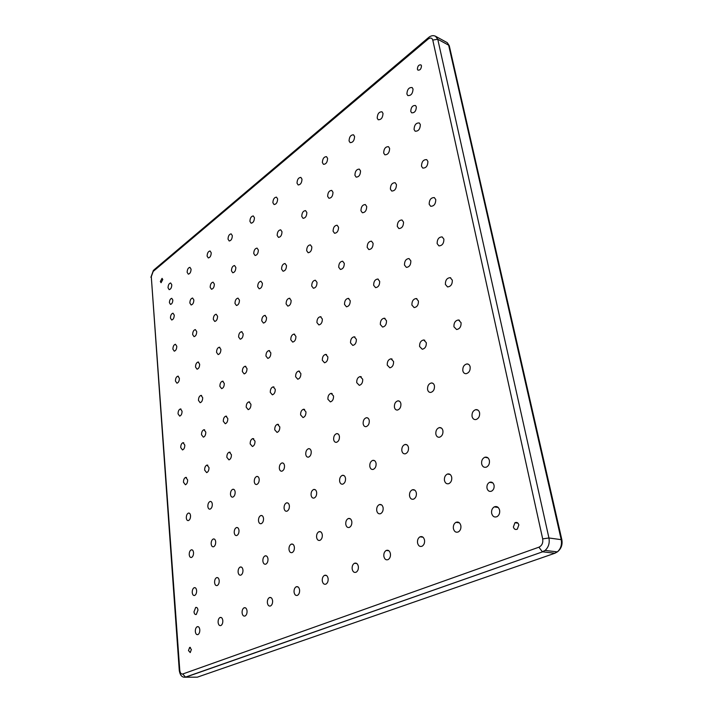 <?xml version="1.0" encoding="UTF-8"?>
<svg xmlns="http://www.w3.org/2000/svg" width="713" height="713" viewBox="0 0 713 713"><rect width="100%" height="100%" fill="white"/><g stroke="black" fill="none" stroke-linecap="round" stroke-linejoin="round"><path stroke-width="1.07" d="M193.998 611.799L195.692 607.449C196.922 607.146 197.679 608.029 197.973 610.123L196.289 614.472C195.05 614.784 194.292 613.893 193.998 611.799M169.418 302.704C169.516 300.173 170.3 298.711 171.753 298.319L172.822 300.004C172.724 302.535 171.949 303.996 170.496 304.398L169.418 302.704M410.759 111.371C411.009 107.217 412.586 105.274 415.501 105.524L416.347 106.932C416.107 111.068 414.538 113.019 411.633 112.806L410.759 111.371M486.997 488.227C486.658 485.464 487.523 483.485 489.59 482.309C491.792 481.64 493.28 482.621 494.056 485.25C494.403 487.977 493.565 489.947 491.56 491.159C489.305 491.881 487.79 490.909 486.997 488.227M162.769 279.532L162.047 278.355L160.345 281.528L161.076 282.713L162.769 279.532M191.396 649.445L189.649 647.413L188.482 650.55L190.237 652.582L191.396 649.445M518.841 524.911C518.101 522.647 516.8 521.925 514.938 522.745L513.378 526.987C514.126 529.269 515.446 529.991 517.326 529.126L518.841 524.911M421.481 65.801L420.964 64.892C418.807 64.625 417.613 66.059 417.381 69.197L417.907 70.124C420.064 70.373 421.258 68.929 421.481 65.801M499.608 510.178C498.637 507.023 496.854 505.927 494.252 506.881C492.13 508.271 491.266 510.428 491.649 513.351C492.638 516.568 494.457 517.656 497.121 516.613C499.171 515.196 500.009 513.048 499.608 510.178M460.848 525.641C459.983 522.584 458.334 521.488 455.919 522.344C453.905 523.645 453.058 525.731 453.397 528.609C454.27 531.711 455.946 532.807 458.414 531.88C460.384 530.552 461.195 528.467 460.848 525.641M424.529 540.124C423.754 537.165 422.23 536.069 419.975 536.836C418.059 538.065 417.248 540.089 417.542 542.914C418.326 545.908 419.868 547.005 422.158 546.185C424.039 544.928 424.832 542.914 424.529 540.124M390.43 553.725C389.726 550.855 388.318 549.759 386.214 550.454C384.387 551.612 383.612 553.582 383.861 556.345C384.565 559.25 385.991 560.338 388.13 559.598C389.922 558.422 390.688 556.461 390.43 553.725M358.354 566.514C357.721 563.725 356.411 562.646 354.432 563.279C352.703 564.375 351.946 566.274 352.169 568.983C352.801 571.808 354.12 572.887 356.135 572.218C357.837 571.104 358.577 569.197 358.354 566.514M328.123 578.573C327.552 575.854 326.331 574.785 324.468 575.364C322.829 576.407 322.098 578.252 322.285 580.899C322.855 583.653 324.085 584.722 325.975 584.107C327.597 583.047 328.31 581.202 328.123 578.573M299.585 589.954C299.068 587.307 297.927 586.246 296.18 586.772C294.621 587.77 293.916 589.562 294.068 592.155C294.585 594.829 295.735 595.89 297.508 595.337C299.05 594.33 299.745 592.53 299.585 589.954M272.598 600.72C272.134 598.136 271.074 597.084 269.416 597.574C267.928 598.519 267.25 600.257 267.375 602.797C267.847 605.408 268.917 606.46 270.592 605.943C272.063 604.989 272.731 603.243 272.598 600.72M247.046 610.907C246.627 608.385 245.629 607.351 244.06 607.797C242.652 608.697 241.992 610.399 242.099 612.886C242.518 615.426 243.525 616.46 245.103 615.996C246.511 615.078 247.153 613.385 247.046 610.907M222.812 620.577C222.429 618.109 221.493 617.084 220.014 617.503C218.668 618.358 218.035 620.007 218.116 622.449C218.499 624.927 219.435 625.961 220.932 625.524C222.278 624.65 222.902 623.002 222.812 620.577M199.8 629.748C199.453 627.342 198.571 626.326 197.171 626.718C195.888 627.538 195.273 629.151 195.335 631.531C195.683 633.955 196.565 634.971 197.982 634.57C199.257 633.741 199.863 632.128 199.8 629.748M489.394 460.5C488.628 457.808 487.104 456.73 484.831 457.256C482.362 458.486 481.311 460.705 481.667 463.931C482.443 466.685 484.002 467.755 486.337 467.158C488.744 465.892 489.76 463.664 489.394 460.5M451.712 477.247C451.008 474.6 449.573 473.53 447.425 474.038C445.144 475.206 444.154 477.353 444.457 480.464C445.17 483.164 446.632 484.225 448.825 483.664C451.062 482.451 452.024 480.312 451.712 477.247M416.356 492.95C415.706 490.357 414.369 489.296 412.346 489.786C410.216 490.9 409.28 492.968 409.547 495.981C410.198 498.619 411.553 499.679 413.62 499.145C415.715 497.995 416.624 495.936 416.356 492.95M383.122 507.718C382.524 505.169 381.277 504.127 379.361 504.581C377.364 505.651 376.482 507.647 376.714 510.57C377.302 513.155 378.576 514.198 380.519 513.708C382.489 512.611 383.353 510.615 383.122 507.718M351.821 521.631C351.277 519.126 350.101 518.093 348.3 518.529C346.429 519.545 345.582 521.47 345.778 524.313C346.322 526.845 347.507 527.878 349.343 527.415C351.197 526.381 352.017 524.447 351.821 521.631M322.294 534.75C321.804 532.299 320.698 531.274 318.987 531.684C317.223 532.656 316.429 534.527 316.59 537.29C317.08 539.768 318.194 540.793 319.932 540.356C321.679 539.367 322.463 537.495 322.294 534.75M294.389 547.147C293.943 544.741 292.909 543.734 291.287 544.117C289.621 545.044 288.863 546.853 288.997 549.545C289.442 551.978 290.494 552.994 292.134 552.584C293.783 551.639 294.531 549.821 294.389 547.147M267.981 558.885C267.571 556.523 266.6 555.525 265.067 555.882C263.489 556.773 262.758 558.529 262.874 561.158C263.284 563.537 264.265 564.536 265.815 564.161C267.375 563.252 268.097 561.496 267.981 558.885M242.955 570.008C242.58 567.691 241.662 566.701 240.21 567.04C238.721 567.896 238.017 569.598 238.106 572.156C238.481 574.491 239.399 575.48 240.878 575.124C242.358 574.259 243.044 572.548 242.955 570.008M219.203 580.56C218.855 578.288 217.991 577.316 216.609 577.628C215.201 578.448 214.524 580.115 214.595 582.61C214.934 584.901 215.798 585.872 217.198 585.542C218.606 584.713 219.274 583.047 219.203 580.56M196.619 590.596C196.307 588.368 195.496 587.396 194.177 587.699C192.84 588.483 192.189 590.097 192.243 592.539C192.546 594.785 193.366 595.756 194.694 595.444C196.03 594.642 196.672 593.029 196.619 590.596M479.582 412.765C478.976 410.483 477.701 409.449 475.767 409.645C472.995 410.652 471.765 412.916 472.059 416.437C472.683 418.763 473.985 419.805 475.981 419.556C478.699 418.495 479.902 416.232 479.582 412.765M442.916 430.688C442.345 428.406 441.124 427.381 439.261 427.613C436.73 428.611 435.598 430.786 435.857 434.137C436.436 436.463 437.684 437.488 439.6 437.212C442.087 436.169 443.192 433.994 442.916 430.688M408.478 447.523C407.943 445.242 406.784 444.235 404.993 444.484C402.667 445.465 401.615 447.559 401.838 450.768C402.382 453.076 403.567 454.092 405.394 453.798C407.684 452.782 408.718 450.696 408.478 447.523M376.072 463.361C375.573 461.106 374.468 460.108 372.756 460.366C370.6 461.32 369.619 463.343 369.815 466.418C370.314 468.717 371.437 469.715 373.184 469.421C375.314 468.432 376.277 466.418 376.072 463.361M345.52 478.298C345.056 476.061 344.005 475.072 342.374 475.339C340.368 476.266 339.45 478.209 339.611 481.186C340.074 483.45 341.135 484.439 342.801 484.145C344.78 483.2 345.689 481.248 345.52 478.298M316.661 492.407C316.233 490.196 315.244 489.216 313.684 489.483C311.813 490.375 310.948 492.255 311.082 495.134C311.51 497.371 312.508 498.342 314.094 498.057C315.948 497.148 316.804 495.259 316.661 492.407M289.371 505.749C288.979 503.565 288.034 502.603 286.555 502.861C284.799 503.717 283.979 505.544 284.086 508.324C284.478 510.535 285.423 511.497 286.929 511.221C288.676 510.339 289.487 508.521 289.371 505.749M263.516 518.387C263.159 516.23 262.268 515.276 260.851 515.526C259.202 516.364 258.418 518.128 258.507 520.829C258.864 523.003 259.764 523.957 261.199 523.69C262.839 522.843 263.614 521.078 263.516 518.387M238.989 530.374C238.659 528.253 237.821 527.308 236.466 527.549C234.916 528.351 234.167 530.071 234.238 532.7C234.568 534.839 235.415 535.784 236.778 535.525C238.329 534.705 239.069 532.994 238.989 530.374M215.691 541.764C215.388 539.67 214.595 538.743 213.312 538.975C211.832 539.75 211.119 541.417 211.173 543.974C211.476 546.078 212.278 547.014 213.579 546.764C215.041 545.98 215.745 544.313 215.691 541.764M193.535 552.593C193.259 550.534 192.501 549.616 191.271 549.839C189.881 550.588 189.195 552.201 189.23 554.696C189.506 556.773 190.264 557.691 191.512 557.459C192.893 556.701 193.571 555.079 193.535 552.593M470.152 366.856C469.662 364.94 468.619 363.96 466.997 363.924C463.994 364.691 462.603 366.963 462.826 370.751C463.316 372.721 464.395 373.701 466.07 373.701C469.029 372.881 470.393 370.6 470.152 366.856M434.458 385.858C433.985 383.897 432.96 382.926 431.356 382.952C428.629 383.763 427.372 385.956 427.577 389.521C428.05 391.526 429.101 392.498 430.75 392.435C433.433 391.58 434.672 389.387 434.458 385.858M400.893 403.727C400.448 401.74 399.44 400.786 397.881 400.849C395.394 401.686 394.236 403.79 394.414 407.176C394.859 409.191 395.884 410.153 397.48 410.055C399.948 409.191 401.08 407.078 400.893 403.727M369.272 420.563C368.844 418.567 367.881 417.613 366.366 417.72C364.076 418.549 363.006 420.581 363.158 423.807C363.585 425.839 364.566 426.784 366.108 426.659C368.38 425.795 369.432 423.763 369.272 420.563M339.424 436.445C339.031 434.449 338.105 433.513 336.643 433.638C334.522 434.458 333.524 436.418 333.657 439.52C334.049 441.543 334.994 442.479 336.483 442.327C338.586 441.481 339.566 439.52 339.424 436.445M311.216 451.463C310.85 449.475 309.959 448.548 308.551 448.682C306.581 449.493 305.654 451.391 305.761 454.368C306.127 456.382 307.027 457.309 308.453 457.149C310.413 456.32 311.331 454.422 311.216 451.463M284.505 465.678C284.166 463.7 283.319 462.79 281.974 462.933C280.129 463.726 279.255 465.553 279.336 468.432C279.674 470.428 280.53 471.346 281.902 471.186C283.738 470.375 284.603 468.539 284.505 465.678M259.184 479.163C258.872 477.193 258.061 476.293 256.769 476.444C255.04 477.211 254.211 478.984 254.283 481.774C254.594 483.753 255.414 484.662 256.725 484.492C258.436 483.708 259.265 481.926 259.184 479.163M235.147 491.952C234.853 490.009 234.087 489.118 232.848 489.27C231.226 490.018 230.433 491.738 230.486 494.439C230.771 496.4 231.547 497.3 232.812 497.13C234.425 496.364 235.201 494.644 235.147 491.952M212.296 504.118C212.028 502.193 211.298 501.31 210.103 501.471C208.57 502.193 207.822 503.868 207.857 506.48C208.125 508.422 208.864 509.314 210.068 509.144C211.592 508.405 212.331 506.729 212.296 504.118M190.54 515.704C190.291 513.797 189.596 512.923 188.455 513.075C187.011 513.779 186.298 515.41 186.316 517.95C186.556 519.866 187.261 520.748 188.419 520.579C189.854 519.866 190.558 518.244 190.54 515.704M461.07 322.686L458.486 319.968C455.313 320.494 453.798 322.757 453.94 326.786L456.596 329.522C459.733 328.943 461.231 326.661 461.07 322.686M426.303 342.668L423.7 339.958C420.822 340.573 419.458 342.766 419.601 346.527L422.265 349.254C425.108 348.595 426.454 346.393 426.303 342.668M393.567 361.491L390.991 358.791C388.371 359.459 387.123 361.571 387.248 365.118L389.886 367.828C392.48 367.115 393.701 365.003 393.567 361.491M362.703 379.236L360.172 376.553C357.774 377.257 356.625 379.289 356.732 382.658L359.307 385.35C361.687 384.61 362.819 382.578 362.703 379.236M333.541 395.991L331.082 393.344C328.871 394.057 327.811 396.027 327.9 399.235L330.386 401.9C332.588 401.161 333.639 399.191 333.541 395.991M305.948 411.856L303.578 409.226C301.519 409.948 300.529 411.847 300.61 414.921L303.007 417.56C305.048 416.82 306.029 414.921 305.948 411.856M279.799 426.882L277.517 424.28C275.61 424.993 274.683 426.837 274.737 429.796L277.045 432.408C278.952 431.677 279.87 429.832 279.799 426.882M254.996 441.142L252.803 438.575C251.012 439.27 250.138 441.053 250.183 443.914L252.402 446.498C254.176 445.777 255.04 443.994 254.996 441.142M231.422 454.698L229.319 452.149C227.643 452.835 226.823 454.564 226.85 457.327L228.962 459.885C230.638 459.181 231.449 457.452 231.422 454.698M208.998 467.585L206.984 465.063C205.406 465.741 204.622 467.416 204.64 470.09L206.663 472.621C208.232 471.935 209.007 470.259 208.998 467.585M187.635 479.867L185.71 477.371C184.221 478.031 183.482 479.662 183.482 482.255L185.416 484.76C186.895 484.091 187.635 482.46 187.635 479.867M452.318 280.147L450.206 277.669C446.935 277.963 445.322 280.218 445.384 284.425L447.559 286.929C450.803 286.581 452.39 284.318 452.318 280.147M418.433 301.038L416.258 298.524C413.282 298.961 411.829 301.136 411.9 305.066L414.137 307.588C417.087 307.116 418.513 304.923 418.433 301.038M386.499 320.716L384.298 318.203C381.589 318.729 380.27 320.832 380.332 324.522L382.587 327.053C385.278 326.492 386.58 324.379 386.499 320.716M356.357 339.299L354.165 336.794C351.678 337.374 350.466 339.406 350.529 342.9L352.757 345.413C355.226 344.807 356.42 342.775 356.357 339.299M327.846 356.874L325.689 354.388C323.399 354.994 322.276 356.955 322.329 360.279L324.522 362.783C326.795 362.151 327.909 360.181 327.846 356.874M300.85 373.523L298.747 371.045C296.626 371.669 295.583 373.567 295.619 376.74L297.758 379.227C299.861 378.576 300.895 376.678 300.85 373.523M275.245 389.307L273.195 386.847C271.225 387.48 270.254 389.316 270.28 392.364L272.348 394.833C274.309 394.173 275.28 392.328 275.245 389.307M250.931 404.289L248.953 401.856C247.108 402.488 246.199 404.271 246.208 407.203L248.213 409.645C250.04 408.995 250.949 407.212 250.931 404.289M227.803 418.549L225.896 416.125C224.176 416.766 223.312 418.486 223.312 421.312L225.246 423.736C226.957 423.094 227.812 421.356 227.803 418.549M205.79 432.114L203.954 429.725C202.332 430.349 201.521 432.025 201.512 434.752L203.365 437.158C204.979 436.516 205.781 434.841 205.79 432.114M184.801 445.055L183.036 442.675C181.512 443.299 180.746 444.93 180.728 447.568L182.501 449.948C184.025 449.324 184.792 447.693 184.801 445.055M443.896 239.149L442.158 236.903C438.834 237.01 437.158 239.238 437.131 243.596L438.923 245.878C442.22 245.718 443.878 243.472 443.896 239.149M410.848 260.86L409.021 258.561C405.991 258.837 404.476 261.003 404.476 265.058L406.357 267.375C409.36 267.063 410.857 264.888 410.848 260.86M379.681 281.35L377.792 279.024C375.029 279.407 373.648 281.501 373.657 285.307L375.582 287.651C378.327 287.232 379.699 285.129 379.681 281.35M350.217 300.708L348.318 298.373C345.778 298.827 344.513 300.859 344.522 304.451L346.456 306.804C348.987 306.314 350.235 304.282 350.217 300.708M322.338 319.023L320.449 316.697C318.105 317.205 316.937 319.166 316.937 322.57L318.863 324.923C321.198 324.388 322.356 322.419 322.338 319.023M295.913 336.393L294.041 334.067C291.875 334.611 290.788 336.5 290.788 339.762L292.686 342.097C294.843 341.536 295.922 339.629 295.913 336.393M270.824 352.873L268.997 350.564C266.974 351.126 265.967 352.962 265.958 356.072L267.812 358.398C269.826 357.819 270.824 355.983 270.824 352.873M246.983 368.541L245.201 366.241C243.32 366.812 242.367 368.594 242.358 371.589L244.158 373.897C246.038 373.309 246.974 371.526 246.983 368.541M224.292 383.451L222.563 381.161C220.798 381.74 219.907 383.469 219.889 386.348L221.636 388.647C223.392 388.059 224.274 386.321 224.292 383.451M202.679 397.658L201.004 395.385C199.346 395.965 198.508 397.64 198.472 400.421L200.166 402.702C201.815 402.114 202.652 400.43 202.679 397.658M182.056 411.205L180.434 408.95C178.883 409.529 178.081 411.16 178.045 413.843L179.676 416.107C181.227 415.527 182.02 413.888 182.056 411.205M435.768 199.613L434.324 197.59C431 197.546 429.279 199.756 429.164 204.212L430.661 206.28C433.967 206.271 435.67 204.052 435.768 199.613M403.531 222.082L401.98 219.987C398.932 220.121 397.373 222.26 397.301 226.422L398.888 228.552C401.918 228.374 403.469 226.217 403.531 222.082M373.086 243.302L371.473 241.163C368.674 241.422 367.248 243.498 367.195 247.402L368.844 249.568C371.633 249.274 373.042 247.188 373.086 243.302M344.29 263.373L342.641 261.208C340.065 261.555 338.755 263.569 338.711 267.259L340.395 269.443C342.953 269.059 344.254 267.036 344.29 263.373M317.009 282.384L315.342 280.209C312.962 280.619 311.759 282.58 311.724 286.065L313.408 288.257C315.779 287.82 316.982 285.86 317.009 282.384M291.127 300.423L289.469 298.239C287.268 298.702 286.145 300.592 286.109 303.916L287.785 306.109C289.986 305.627 291.1 303.738 291.127 300.423M266.537 317.552L264.906 315.378C262.856 315.868 261.805 317.704 261.769 320.877L263.427 323.069C265.468 322.561 266.51 320.725 266.537 317.552M243.16 333.853L241.547 331.679C239.639 332.187 238.659 333.969 238.614 337.017L240.236 339.201C242.144 338.675 243.115 336.892 243.16 333.853M220.887 349.37L219.319 347.213C217.527 347.73 216.609 349.459 216.556 352.391L218.142 354.566C219.925 354.022 220.843 352.293 220.887 349.37M199.649 364.174L198.125 362.017C196.44 362.552 195.576 364.227 195.522 367.052L197.064 369.209C198.74 368.666 199.604 366.99 199.649 364.174M179.382 378.3L177.902 376.161C176.316 376.687 175.496 378.318 175.443 381.045L176.94 383.193C178.508 382.649 179.328 381.018 179.382 378.3M427.925 161.468L426.713 159.641C423.415 159.48 421.668 161.664 421.481 166.209L422.738 168.063C426.026 168.188 427.755 165.986 427.925 161.468M396.455 184.622L395.145 182.715C392.105 182.733 390.51 184.863 390.376 189.105L391.722 191.039C394.752 190.986 396.33 188.847 396.455 184.622M366.705 206.52L365.323 204.551C362.516 204.702 361.063 206.77 360.956 210.754L362.373 212.741C365.163 212.554 366.607 210.478 366.705 206.52M338.541 227.242L337.115 225.237C334.522 225.495 333.185 227.5 333.087 231.253L334.557 233.276C337.133 232.991 338.461 230.985 338.541 227.242M311.839 246.894L310.387 244.862C307.98 245.201 306.742 247.144 306.67 250.7L308.15 252.741C310.538 252.384 311.768 250.441 311.839 246.894M286.492 265.548L285.022 263.507C282.794 263.899 281.644 265.78 281.573 269.166L283.061 271.225C285.28 270.815 286.421 268.926 286.492 265.548M262.384 283.284L260.922 281.243C258.846 281.671 257.776 283.498 257.705 286.733L259.184 288.792C261.252 288.346 262.322 286.51 262.384 283.284M239.443 300.173L237.999 298.123C236.056 298.578 235.058 300.351 234.987 303.453L236.449 305.512C238.374 305.039 239.372 303.266 239.443 300.173M217.572 316.26L216.155 314.219C214.337 314.691 213.392 316.412 213.321 319.388L214.756 321.447C216.565 320.957 217.501 319.237 217.572 316.26M196.708 331.616L195.317 329.575C193.615 330.066 192.733 331.741 192.653 334.602L194.061 336.652C195.754 336.153 196.636 334.477 196.708 331.616M176.788 346.277L175.425 344.254C173.829 344.744 172.983 346.366 172.903 349.138L174.275 351.17C175.87 350.671 176.708 349.04 176.788 346.277M420.349 124.632L419.324 122.984C416.071 122.734 414.315 124.909 414.066 129.499L415.126 131.183C418.371 131.388 420.109 129.205 420.349 124.632M389.619 148.42L388.496 146.682C385.483 146.611 383.87 148.723 383.674 153.019L384.833 154.792C387.836 154.819 389.432 152.698 389.619 148.42M360.537 170.933L359.343 169.124C356.553 169.195 355.074 171.254 354.914 175.282L356.135 177.118C358.915 177.011 360.386 174.952 360.537 170.933M332.989 192.26L331.732 190.407C329.148 190.585 327.784 192.581 327.65 196.387L328.925 198.259C331.5 198.054 332.855 196.057 332.989 192.26M306.84 212.501L305.556 210.611C303.15 210.87 301.884 212.813 301.768 216.422L303.07 218.321C305.467 218.044 306.724 216.101 306.84 212.501M281.991 231.734L280.69 229.827C278.453 230.147 277.277 232.028 277.17 235.459L278.489 237.384C280.717 237.046 281.885 235.156 281.991 231.734M258.347 250.031L257.045 248.106C254.96 248.481 253.864 250.299 253.757 253.578L255.085 255.512C257.161 255.129 258.249 253.302 258.347 250.031M235.834 267.455L234.532 265.53C232.581 265.931 231.556 267.705 231.458 270.842L232.768 272.785C234.711 272.366 235.736 270.592 235.834 267.455M214.355 284.086L213.071 282.152C211.244 282.58 210.282 284.3 210.175 287.312L211.476 289.255C213.303 288.818 214.256 287.089 214.355 284.086M193.847 299.95L192.581 298.025C190.87 298.471 189.961 300.137 189.863 303.043L191.137 304.977C192.849 304.522 193.758 302.847 193.847 299.95M174.257 315.119L173.009 313.194C171.396 313.649 170.541 315.28 170.443 318.078L171.69 320.003C173.304 319.54 174.159 317.918 174.257 315.119M413.032 89.045L412.159 87.556C408.959 87.253 407.203 89.41 406.891 94.027L407.8 95.551C410.991 95.818 412.738 93.653 413.032 89.045M383.006 113.412L382.043 111.825C379.066 111.691 377.453 113.795 377.195 118.126L378.193 119.739C381.161 119.837 382.765 117.725 383.006 113.412M354.566 136.486L353.532 134.819C350.76 134.828 349.272 136.869 349.058 140.951L350.128 142.636C352.89 142.6 354.37 140.55 354.566 136.486M327.597 158.366L326.501 156.655C323.934 156.771 322.552 158.758 322.374 162.609L323.488 164.338C326.055 164.204 327.427 162.208 327.597 158.366M301.982 179.15L300.85 177.403C298.453 177.599 297.178 179.524 297.018 183.179L298.168 184.952C300.556 184.729 301.831 182.795 301.982 179.15M277.624 198.918L276.466 197.136C274.229 197.403 273.043 199.275 272.892 202.75L274.068 204.542C276.296 204.266 277.482 202.385 277.624 198.918M254.434 217.732L253.267 215.932C251.172 216.253 250.058 218.071 249.924 221.387L251.11 223.196C253.195 222.866 254.3 221.048 254.434 217.732M232.322 235.673L231.155 233.864C229.194 234.212 228.151 235.985 228.026 239.158L229.212 240.985C231.164 240.611 232.197 238.846 232.322 235.673M211.226 252.794L210.059 250.976C208.223 251.359 207.242 253.07 207.118 256.119L208.294 257.946C210.13 257.553 211.101 255.833 211.226 252.794M191.066 269.149L189.916 267.322C188.187 267.731 187.269 269.398 187.145 272.33L188.312 274.157C190.032 273.747 190.95 272.072 191.066 269.149M171.788 284.79L170.657 282.963C169.034 283.382 168.161 285.004 168.036 287.829L169.186 289.665C170.808 289.237 171.673 287.606 171.788 284.79M556.684 551.8L554.91 553.243L542.62 551.817L185.594 677.207L197.296 677.181L554.91 553.243L557.361 551.88C560.81 548.778 562.085 544.679 561.193 539.572L448.646 45.177L437.764 39.26L548.939 537.985L561.853 539.741L449.261 45.685L447.274 42.673L445.955 41.951M182.724 673.999L538.912 547.192C541.978 545.677 543.235 542.914 542.691 538.885L432.773 40.062C431.989 37.753 430.429 37.441 428.085 39.126L153.179 271.439L151.29 276.706L179.765 670.14C180.131 672.983 181.12 674.266 182.724 673.999L185.594 677.207L183.901 677.19M542.691 538.885L548.939 537.985C549.83 543.146 548.538 547.299 545.071 550.445L542.62 551.817L185.309 677.19C182.091 677.546 180.086 675.345 179.284 670.559L179.765 670.14M435.42 36.131L437.764 39.26L432.773 40.062M195.638 677.19L197.296 677.181M428.13 37.896L154.044 269.808L153.179 271.439M151.29 276.706L179.275 670.416M449.235 47.762L449.261 45.685L447.274 42.673L436.401 36.737C433.869 35.115 431.285 35.356 428.665 37.441L428.085 39.126M538.912 547.192L542.326 551.764L545.071 550.445L557.361 551.88C561.184 548.85 562.691 544.803 561.853 539.741L561.398 540.721M195.692 607.449L196.743 607.503M489.59 482.309L492.781 482.861M189.649 647.413L190.451 647.422M514.938 522.745L517.968 523.164M494.252 506.881L498.209 507.478M455.919 522.344L459.35 522.798M419.975 536.836L422.969 537.183M386.214 550.454L388.843 550.73M354.432 563.279L356.758 563.484M324.468 575.364L326.536 575.525M296.18 586.772L298.025 586.897M269.416 597.574L271.065 597.663M244.06 607.797L245.548 607.868M220.014 617.503L221.36 617.556M197.171 626.718L198.392 626.754M484.831 457.256L487.95 457.862M447.425 474.038L450.215 474.519M412.346 489.786L414.832 490.17M379.361 504.581L381.589 504.893M348.3 518.529L350.297 518.779M318.987 531.684L320.788 531.88M291.287 544.117L292.909 544.277M265.067 555.882L266.537 556.015M240.21 567.04L241.538 567.147M216.609 577.628L217.822 577.717M194.177 587.699L195.282 587.77M475.767 409.645L478.075 410.189M439.261 427.613L441.418 428.067M404.993 444.484L406.989 444.867M372.756 460.366L374.592 460.687M342.374 475.339L344.049 475.607M313.684 489.483L315.226 489.697M286.555 502.861L287.963 503.039M260.851 515.526L262.134 515.677M236.466 527.549L237.652 527.673M213.312 538.975L214.39 539.081M191.271 549.839L192.269 549.928M466.997 363.924L468.584 364.352M431.356 382.952L432.943 383.344M397.881 400.849L399.414 401.205M366.366 417.72L367.828 418.023M336.643 433.638L338.015 433.896M308.551 448.682L309.834 448.914M281.974 462.933L283.159 463.129M256.769 476.444L257.874 476.605M232.848 489.27L233.873 489.412M210.103 501.471L211.048 501.587M188.455 513.075L189.337 513.182M458.486 319.968L459.475 320.271M423.7 339.958L424.788 340.27M390.991 358.791L392.114 359.085M360.172 376.553L361.295 376.82M331.082 393.344L332.169 393.585M303.578 409.226L304.62 409.44M277.517 424.28L278.516 424.467M252.803 438.575L253.739 438.736M229.319 452.149L230.201 452.292M206.984 465.063L207.813 465.188M185.71 477.371L186.485 477.478M450.206 277.669L450.723 277.838M416.258 298.524L416.936 298.747M384.298 318.203L385.073 318.435M354.165 336.794L354.985 337.017M325.689 354.388L326.527 354.593M298.747 371.045L299.567 371.232M273.195 386.847L274.006 387.016M248.953 401.856L249.728 402.007M225.896 416.125L226.636 416.267M203.954 429.725L204.658 429.841M183.036 442.675L183.713 442.791M377.792 279.024L378.282 279.184M348.318 298.373L348.889 298.542M320.449 316.697L321.064 316.866M294.041 334.067L294.683 334.228M268.997 350.564L269.639 350.716M245.201 366.241L245.833 366.384M222.563 381.161L223.178 381.295M201.004 395.385L201.601 395.51M180.434 408.95L181.013 409.057M289.469 298.239L289.941 298.373M264.906 315.378L265.396 315.511M241.547 331.679L242.055 331.803M219.319 347.213L219.818 347.329M198.125 362.017L198.624 362.133M177.902 376.161L178.384 376.259M153.42 270.334L150.898 277.295"/></g></svg>
